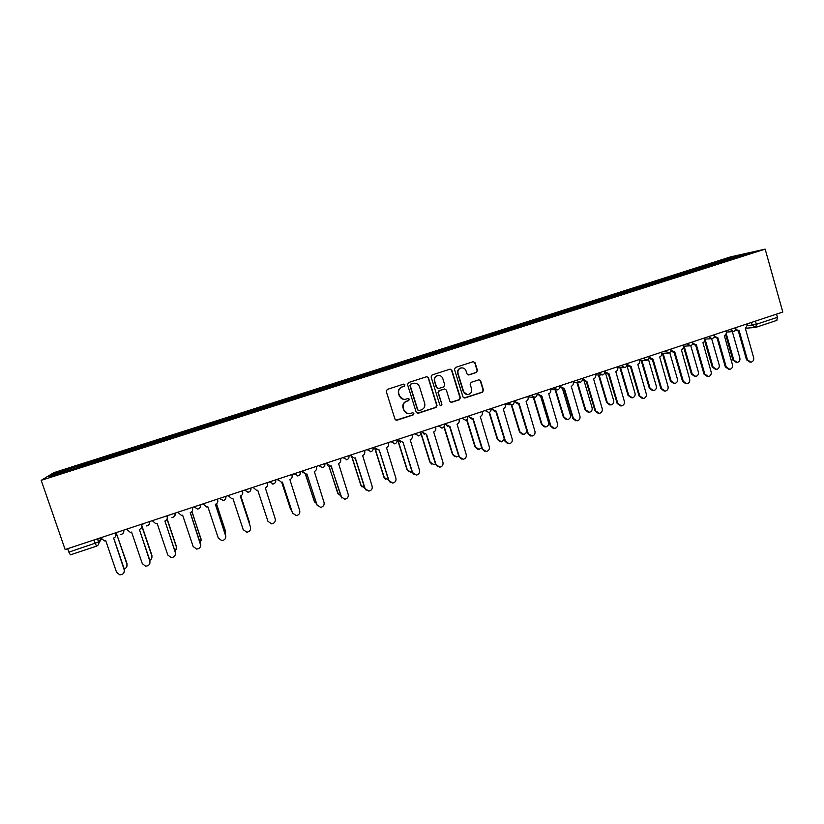 <?xml version="1.0" encoding="UTF-8"?>
<svg xmlns="http://www.w3.org/2000/svg" width="824" height="824" viewBox="0 0 824 824"><rect width="100%" height="100%" fill="white"/><g stroke="black" fill="none" stroke-linecap="round" stroke-linejoin="round"><path stroke-width="1.24" d="M404.924 384.901L403.595 384.139L387.29 389.392L386.25 391.431L394.984 419.189L396.797 420.281L413.154 414.925L413.875 413.504L412.618 412.752L409.775 413.627C406.984 413.936 405.058 412.773 403.987 410.136L403.266 407.829C402.627 404.749 403.729 402.586 406.593 401.319L408.683 400.639L409.404 399.218L408.107 398.466L405.418 399.3C402.576 399.671 400.598 398.507 399.496 395.819L398.775 393.512C398.126 390.422 399.238 388.248 402.102 387.002L404.193 386.322L404.924 384.901M403.472 399.341L399.238 395.788L398.517 393.481C397.868 390.401 398.981 388.228 401.834 386.981L403.925 386.302L404.656 384.88L403.801 384.118M395.963 420.209L412.876 414.863L413.597 413.452L412.906 412.731M407.592 413.566L403.729 410.084L402.998 407.777C402.359 404.708 403.472 402.534 406.325 401.278L408.405 400.598L409.137 399.187L408.364 398.435M476.447 372.479L477.467 370.47L475.098 362.756L473.244 361.685L455.517 367.401L454.488 369.409L462.975 396.921L464.767 398.002L482.503 392.203L483.513 390.195L480.67 380.915L478.857 379.833L471.204 382.315L470.185 384.324L471.606 388.938C472.121 391.73 471.05 393.563 468.413 394.438C466.106 394.717 464.509 393.748 463.624 391.544L458.041 373.447C457.516 370.728 458.525 368.915 461.069 367.978C463.459 367.617 465.117 368.575 466.034 370.852L466.961 373.869L468.804 374.951L476.447 372.479L477.106 370.47L474.737 362.776L473.378 361.654M765.166 249.126L782.8 312.069L65.127 549.515L41.2 480.351L765.166 249.126L730.528 256.903L53.766 472.688L41.2 480.351M428.459 377.814L426.575 376.733L408.58 382.532L407.54 384.561L416.202 412.237L418.19 413.277L436.009 407.437L437.039 405.418L428.459 377.814L426.842 376.692M432.137 374.941L449.997 369.183L451.871 370.254L460.369 397.776L459.339 399.794L451.603 402.318L449.811 401.226L446.351 390.071L444.527 388.99L439.336 390.669L438.317 392.688L441.922 404.316L441.077 405.769L439.82 405.006L431.107 376.959L432.137 374.941M776.538 314.14L777.434 317.312L776.764 320.382M96.398 546.209L70.39 554.861L68.876 552.152L98.581 542.017L101.064 538.608M67.681 548.671L68.876 552.152M77.291 467.733L48.956 476.602L53.096 474.058L80.649 465.261L80.906 466.58M717.302 263.423L716.489 262.423L714.975 262.753L80.649 465.261M716.489 262.423L738.87 255.286L750.448 252.69L727.582 260.147M77.219 467.579L727.613 259.982M81.597 466.353L81.112 464.952M715.345 264.051L714.975 262.753M53.096 474.058L54.415 474.861M738.706 256.439L738.87 255.286M417.243 413.288L435.7 407.386L436.73 405.367L428.161 377.804M410.929 384.149L410.197 385.57L417.789 409.858L419.056 410.62L421.383 409.868C424.226 408.611 425.328 406.448 424.69 403.379L419.519 386.796C418.396 384.066 416.398 382.913 413.504 383.335L410.651 384.128L410.197 385.57M418.499 410.579L417.511 409.806L409.919 385.55M414.822 383.201L413.123 383.438M410.651 384.128L412.845 383.428M450.934 402.297L458.999 399.753L460.019 397.734L451.531 370.264L450.182 369.142M444.816 388.959L439.027 390.638L437.997 392.657L441.922 404.316M440.541 405.738L441.602 404.275M442.756 378.474C441.829 376.187 440.16 375.229 437.76 375.579C435.196 376.517 434.176 378.35 434.701 381.079L436.689 387.476L438.677 388.526L443.714 386.889L444.744 384.87L442.756 378.474M437.76 375.579L437.451 375.579C434.887 376.517 433.867 378.34 434.403 381.059L434.701 381.079M437.925 388.578L436.38 387.455L434.403 381.059M468.259 374.982L476.087 372.479M461.801 367.864L460.719 367.978C458.185 368.915 457.176 370.738 457.701 373.437L458.041 373.447M467.043 394.49L463.273 391.513L457.701 373.437M464.128 397.992L482.133 392.173L483.142 390.164L480.299 380.894L479.053 379.802M124.208 568.931C126.505 568.024 127.39 566.418 126.886 564.11L116.4 533.375L127.05 563.76L126.803 566.654M100.755 537.732L104.277 540.915L105.74 540.647L116.575 572.309L119.81 574.843C123.157 574.627 124.62 572.927 124.177 569.745L113.63 538.041C115.566 537.176 116.318 535.755 115.854 533.767L115.618 536.403M115.813 532.747L116.06 533.458M113.66 538.031L124.362 569.363L124.094 572.361M115.545 532.84L115.854 533.767M149.814 560.289C151.637 559.218 152.296 557.704 151.801 555.736L141.78 526.145M141.738 524.981L143.077 524.115M141.677 525.125L151.925 555.397L151.832 557.951M175.182 551.575L176.542 547.414L167.035 519.172M167.241 516.442L168.312 515.381M167.138 518.924L176.614 547.095L176.666 549.248M126.628 529.173L130.213 532.356L131.572 532.088L142.294 563.647L145.632 566.191C148.876 565.903 150.287 564.203 149.834 561.103L139.39 529.492C141.326 528.637 142.058 527.226 141.615 525.238L141.522 524.239M139.369 529.502L149.968 560.742L149.865 563.379M141.295 524.311L141.615 525.238M152.296 520.675L155.932 523.848L157.199 523.59L167.808 555.046L171.238 557.601C174.4 557.251 175.749 555.561 175.296 552.523L164.965 521.015C166.881 520.171 167.612 518.76 167.169 516.782L167.025 515.803M164.893 521.036L175.378 552.183L175.43 554.398M166.85 515.855L167.169 516.782M200.304 542.8L201.087 539.164L191.868 511.58M192.466 507.821L192.95 507.224M191.971 511.467L201.272 540.534M225.168 533.89L225.457 530.975L216.434 503.783M216.506 503.742L225.632 531.82M249.744 524.723L240.752 495.873M240.783 495.863L249.724 523.127M177.768 512.25L181.445 515.412L182.629 515.154L193.135 546.518L196.637 549.072C199.707 548.671 201.015 546.981 200.562 544.015L190.334 512.6C192.229 511.766 192.96 510.355 192.517 508.387L192.332 507.429M190.22 512.641L200.747 545.416M192.208 507.471L192.517 508.387M203.044 503.886L206.752 507.038L207.864 506.791L218.267 538.051L221.821 540.606C224.818 540.163 226.095 538.484 225.642 535.569L215.507 504.257C217.392 503.423 218.123 502.022 217.68 500.065L217.454 499.117M215.352 504.309L225.817 536.424M217.382 499.148L217.68 500.065M228.124 495.584L231.853 498.736L232.904 498.489L243.204 529.647L246.809 532.201C249.734 531.717 250.97 530.048 250.517 527.185L240.495 495.976C242.359 495.142 243.08 493.751 242.658 491.794L242.38 490.867M240.289 496.038L250.599 527.463M242.349 490.877L242.658 491.794M253.02 487.355L256.758 490.486L257.757 490.249L267.954 521.314L271.59 523.858C274.454 523.353 275.669 521.685 275.216 518.873L265.287 487.757C267.141 486.933 267.862 485.542 267.429 483.595L267.131 482.679M281.726 482.267L290.481 509.119L291.758 510.89M290.635 509.531L281.684 482.277M277.719 479.177L281.468 482.308L282.416 482.071L292.51 513.043L296.187 515.577C298.988 515.041 300.173 513.393 299.72 510.612L289.894 479.599C291.737 478.775 292.448 477.395 292.026 475.458L291.727 474.542M292.674 513.455L282.375 482.091M278.193 480.526L277.678 479.187M305.467 474.202L314.191 501.147L316.313 503.382M314.613 502.032L305.364 474.191M302.233 471.071L305.992 474.181L306.899 473.954L316.89 504.834L320.588 507.357C323.338 506.812 324.491 505.163 324.038 502.424L314.315 471.503C316.138 470.689 316.849 469.309 316.437 467.373L316.138 466.466M317.322 505.74L306.806 473.985M303.036 472.935L302.151 471.091M325.686 463.315L326.592 463.531M328.972 466.003L337.727 493.236L340.6 495.667M338.448 494.513L328.807 465.951M326.572 463.016L330.321 466.127L331.186 465.9L341.074 496.676L344.793 499.2C347.501 498.633 348.624 496.996 348.181 494.287L338.551 463.469C340.363 462.655 341.064 461.286 340.652 459.359L340.363 458.453M341.826 497.984L331.052 465.951M327.715 465.282L326.438 463.057M349.16 455.538L350.756 455.744M350.715 455.023L352.188 457.557L361.087 485.387L364.651 487.839M362.107 486.953L360.84 485.182L351.951 457.372M351.003 455.929L354.474 458.123L355.298 457.907L365.094 488.591L368.822 491.104C371.48 490.517 372.582 488.889 372.139 486.222L362.601 455.487C364.404 454.683 365.104 453.324 364.692 451.398L364.414 450.491M366.134 490.198L364.826 488.375L355.123 457.969M350.756 455.775L350.54 455.085M373.138 448.019L374.693 447.885M375.136 448.771L384.283 477.59L388.475 479.939M385.581 479.383L383.994 477.395L374.632 447.906M390.246 482.401L388.609 480.361L379.225 449.976L388.918 480.567L392.667 483.07C395.273 482.473 396.354 480.856 395.911 478.208L386.477 447.576C388.269 446.773 388.959 445.413 388.557 443.497L388.279 442.601M376.434 449.811L374.467 447.174M374.683 447.102L374.972 447.998L378.999 450.048M397.117 440.387L397.961 440.181L407.313 469.845L410.96 472.286L412.093 471.987M408.848 471.802L406.984 469.67L397.714 440.263M414.153 474.603L412.227 472.409L402.977 442.107L412.577 472.595L416.326 475.098C418.891 474.49 419.962 472.873 419.519 470.257L410.177 439.717C411.949 438.924 412.639 437.575 412.247 435.659L411.959 434.763M400.454 442.055L398.208 439.316M398.466 439.223L398.754 440.129L402.751 442.179M420.879 432.6L430.169 462.161L433.826 464.592L435.494 463.964M431.92 464.231L429.798 462.007L420.848 433.393M422.084 431.416L422.362 432.312L426.554 434.289L436.061 464.685L439.81 467.177C442.334 466.559 443.384 464.952 442.952 462.367L433.702 431.92C435.463 431.127 436.143 429.788 435.752 427.872L435.474 426.987M437.843 466.817L435.669 464.52L426.245 434.392M424.257 434.32L421.775 431.519M444.146 426.482L452.87 454.529L456.527 456.949L458.68 455.878M454.786 456.692L452.458 454.385L443.909 426.884M445.516 423.66L445.794 424.556L449.956 426.523L459.37 456.836L463.119 459.318C465.601 458.69 466.631 457.093 466.209 454.529L457.052 424.175C458.793 423.392 459.483 422.053 459.092 420.158L458.813 419.262M461.327 459.05L458.937 456.681L449.605 426.636M447.834 426.616L445.176 423.773M466.951 419.571L475.407 446.958L479.063 449.368L481.649 447.69M477.477 449.173L474.964 446.824L466.621 419.838M468.784 415.966L469.062 416.851L473.182 418.829L482.503 449.039L486.253 451.521C488.704 450.882 489.714 449.296 489.291 446.752L480.227 416.491C481.958 415.718 482.637 414.379 482.256 412.484L481.978 411.598M484.615 451.315L482.03 448.905L472.791 418.952M471.215 418.952L468.403 416.089M489.477 412.371L497.778 439.439L501.435 441.849L504.37 439.274M499.972 441.705L497.294 439.316L489.085 412.546M491.877 408.323L492.144 409.209L496.244 411.176L505.473 441.303L509.211 443.776C511.632 443.137 512.631 441.551 512.209 439.038L503.227 408.869C504.958 408.096 505.627 406.757 505.246 404.872L504.978 403.987M507.708 443.631L504.958 441.18L495.811 411.32M494.4 411.331L491.454 408.467M511.776 404.996L519.995 431.972L523.642 434.372C525.97 433.743 526.927 432.209 526.515 429.778L518.605 403.75M522.282 434.269L519.481 431.858L511.302 405.058M514.804 400.742L515.072 401.618L519.13 403.595L528.266 433.63L532.005 436.092C534.395 435.443 535.373 433.867 534.961 431.374L526.072 401.288C527.782 400.526 528.452 399.197 528.071 397.322L527.803 396.437M530.605 435.978L527.721 433.517L518.657 403.739M517.39 403.76L514.331 400.897M533.859 397.477L542.058 424.556L545.694 426.945C547.991 426.317 548.939 424.793 548.537 422.372L540.647 396.282M544.427 426.873L541.502 424.463L533.303 397.405M537.557 393.213L537.825 394.088L541.852 396.056L550.906 425.998L554.634 428.459C556.983 427.811 557.961 426.245 557.539 423.763L548.743 393.779C550.442 393.017 551.101 391.688 550.731 389.814L550.473 388.938M553.326 428.377L550.308 425.905L541.337 396.21M540.204 396.241L537.063 393.409M555.726 389.814L563.966 417.191L567.592 419.581C569.858 418.942 570.795 417.428 570.393 415.028L562.504 388.763M566.397 419.529L563.369 417.109L555.149 389.783M560.155 385.735L560.413 386.611L564.409 388.578L573.37 418.427L577.088 420.889C579.416 420.23 580.374 418.674 579.962 416.213L571.248 386.312C572.938 385.55 573.597 384.242 573.226 382.367L572.968 381.491M575.863 420.827L572.742 418.345L563.863 388.743M562.833 388.763L559.795 386.518M577.49 382.346L585.71 409.878L589.335 412.268C591.57 411.619 592.497 410.115 592.096 407.736L584.195 381.224M588.202 412.227L585.081 409.816L576.872 382.336M598.224 413.329L595.01 410.846L586.214 381.327L586.812 381.151L595.68 410.918L599.388 413.37C601.685 412.711 602.632 411.155 602.22 408.714L593.599 378.906C595.268 378.154 595.927 376.846 595.567 374.982L595.299 374.106M585.287 381.347L582.372 379.627M582.578 378.309L586.225 381.327M599.1 374.972L607.309 402.617L610.924 404.996C613.128 404.357 614.045 402.854 613.653 400.485L605.661 373.509M609.842 404.975L606.649 402.565L598.451 374.961M604.847 370.944L605.104 371.82L609.039 373.787L617.825 403.461L621.523 405.902C623.799 405.233 624.726 403.688 624.324 401.267L615.775 371.552C617.444 370.8 618.093 369.492 617.732 367.638L617.475 366.762M620.41 405.872L617.125 403.399L608.411 373.962M607.576 373.972L604.734 372.53M620.575 367.669L628.753 395.407L632.358 397.786C634.542 397.137 635.438 395.644 635.046 393.295L626.889 365.547M631.318 397.776L628.053 395.366L619.885 367.669M626.982 363.724L627.208 364.507L631.112 366.464L639.815 396.045L643.503 398.486C645.748 397.817 646.665 396.282 646.263 393.872L637.807 364.249C639.455 363.497 640.104 362.2 639.754 360.356L639.496 359.48M642.432 398.476L639.074 396.004L630.442 366.649M629.691 366.659L626.92 365.413M641.906 360.428L650.054 388.248L653.638 390.617C655.801 389.968 656.697 388.475 656.306 386.147L648.437 359.233M652.649 390.617L649.322 388.228L641.185 360.449M649.106 357.06L653.03 359.202L661.641 388.691L665.318 391.122C667.533 390.463 668.449 388.928 668.058 386.538L659.674 356.998C661.312 356.256 661.96 354.959 661.61 353.115L661.353 352.25M664.288 391.122L660.869 388.671L652.32 359.388M651.64 359.398L648.941 358.316M663.093 353.269L671.199 381.141L674.784 383.5C676.916 382.851 677.791 381.368 677.41 379.05L669.716 352.559M673.816 383.51L670.437 381.121L662.341 353.3M671.035 350.282L674.794 351.982L683.323 381.399L686.979 383.819C689.173 383.15 690.079 381.625 689.688 379.256L681.386 349.798C683.014 349.067 683.652 347.769 683.302 345.936L683.055 345.071M685.98 383.819L682.519 381.378L674.042 352.178M673.435 352.178L670.798 351.24M684.136 346.162L692.212 374.086L695.765 376.434C697.887 375.785 698.752 374.312 698.371 372.005L690.78 345.699M694.828 376.444L691.408 374.075L683.405 346.389M692.768 343.351L696.393 344.823L704.839 374.148L708.496 376.558C710.659 375.899 711.545 374.374 711.164 372.015L702.944 342.65C704.561 341.919 705.2 340.631 704.85 338.798L704.602 337.943M707.517 376.568L704.005 374.137L695.611 345.019M695.085 345.019L692.49 344.195M705.045 339.127L713.069 367.071L716.612 369.42C718.713 368.771 719.568 367.298 719.197 365.011L711.648 338.705M715.696 369.44L712.235 367.082L704.736 340.951M714.336 336.419L717.848 337.706L726.212 366.948L729.848 369.358C731.99 368.688 732.866 367.185 732.485 364.836L724.347 335.553C725.954 334.822 726.593 333.545 726.253 331.722L726.006 330.857M728.9 369.368L725.336 366.958L717.024 337.902M716.602 337.912L714.017 337.191M726.222 333.596L733.782 360.109L737.315 362.447C739.386 361.798 740.24 360.335 739.87 358.059L732.34 331.639M736.419 362.467L732.927 360.129L725.656 334.647M735.75 329.497L739.149 330.651L747.44 359.8L751.055 362.2C753.167 361.53 754.042 360.037 753.661 357.698L745.401 328.57L747.492 324.687L747.255 323.832M750.118 362.22L746.523 359.82L738.294 330.846M737.964 330.846L735.399 330.218M747.615 325.727L756.37 324.296L777.434 317.312M751.406 322.452L752.209 325.326L755.886 327.334L756.37 324.296L755.464 321.113M97.685 538.741L98.756 541.873C99.22 543.871 98.468 545.303 96.501 546.178L93.843 540.019M101.362 539.267L98.921 542.728M117.039 532.345L123.549 530.182M123.703 530.131C124.115 532.108 123.363 533.509 121.447 534.354M142.933 523.776L149.391 521.633M168.621 515.278L175.028 513.156M200.572 504.7C200.974 506.657 200.232 508.037 198.357 508.861L197.472 509.036L194.083 506.853L200.469 504.741M219.4 498.469L225.714 496.388M244.501 490.167L250.764 488.096M269.417 481.927L275.628 479.867M294.127 473.748L300.297 471.709M318.661 465.632L324.78 463.603M343.011 457.577L349.077 455.569M367.164 449.585L373.2 447.587M391.142 441.654L397.127 439.666M414.946 433.774L420.889 431.807M438.574 425.957L444.466 424.01M462.017 418.201L467.867 416.264M485.295 410.496L491.104 408.58M508.398 402.854L514.166 400.948M531.336 395.273L537.052 393.378M554.099 387.733L559.784 385.859M576.697 380.255L582.341 378.391M599.13 372.839L604.734 370.985M621.409 365.465L626.971 363.631M643.523 358.152L649.044 356.318M665.473 350.89L670.952 349.067M687.278 343.67L692.716 341.878M708.918 336.511L714.326 334.863C714.624 336.841 713.811 338.108 711.885 338.664L708.599 336.614M730.404 329.404L735.77 327.633M149.525 521.592C149.937 523.559 149.185 524.95 147.28 525.784M175.152 513.115C175.553 515.072 174.812 516.463 172.916 517.297L171.958 517.472C174.338 517.091 175.337 515.669 174.956 513.208L174.956 513.208M225.807 496.357C226.198 498.304 225.467 499.684 223.603 500.498L219.359 498.489M250.846 488.076C251.227 490.012 250.496 491.382 248.652 492.196L244.44 490.187M275.69 479.856C276.071 481.783 275.34 483.152 273.506 483.956L269.335 481.958M300.338 471.699C300.719 473.615 299.998 474.984 298.175 475.788L294.034 473.779M324.811 463.603C325.181 465.519 324.471 466.878 322.658 467.672L318.558 465.663M346.956 459.617L342.887 457.619M371.078 451.624L367.03 449.626M395.005 443.693L390.998 441.695M418.767 435.824L414.791 433.826M442.344 428.006L438.399 426.018M467.826 416.347L467.599 418.623M465.745 420.25L461.831 418.262M491.053 408.673L490.97 410.568M488.972 412.556L485.099 410.568M514.104 401.061L514.145 402.473M512.034 404.914L508.181 402.926M536.98 393.501L537.073 394.325M534.931 397.333L531.109 395.345M557.652 389.803L553.862 387.816M580.209 382.326L576.45 380.338M602.601 374.899L598.873 372.922M624.839 367.535L621.141 365.557M646.912 360.222L643.235 358.244M668.831 352.96L665.184 350.983M690.584 345.75L686.969 343.773M733.638 331.485L730.074 329.507M505.473 441.303L504.958 441.18M519.481 431.858L519.995 431.972M515.072 401.618L514.537 401.566M528.266 433.63L527.721 433.517M541.502 424.463L542.058 424.556M537.825 394.088L537.258 394.047M550.906 425.998L550.308 425.905M563.369 417.109L563.966 417.191M560.413 386.611L559.805 386.59M573.37 418.427L572.742 418.345M585.081 409.816L585.71 409.878M595.68 410.918L595.01 410.846M606.649 402.565L607.309 402.617M617.825 403.461L617.125 403.399M628.053 395.366L628.753 395.407M639.815 396.045L639.074 396.004M649.322 388.228L650.054 388.248M661.641 388.691L660.869 388.671M670.437 381.121L671.199 381.141M683.323 381.399L682.519 381.378M691.408 374.075L692.212 374.086M704.839 374.148L704.005 374.137M712.235 367.082L713.069 367.071M726.212 366.948L725.336 366.958M732.927 360.129L733.782 360.109M747.44 359.8L746.523 359.82M123.507 530.203L123.507 530.213C123.888 532.778 122.817 534.22 120.314 534.539M149.329 521.664L149.329 521.674C149.71 524.188 148.68 525.619 146.239 525.97M200.366 504.772L200.387 504.803C200.757 507.224 199.789 508.624 197.472 509.036M225.601 496.419L225.611 496.46C225.992 498.839 225.045 500.24 222.779 500.662M250.64 488.138L250.661 488.179C251.032 490.527 250.105 491.918 247.88 492.361M275.494 479.918L275.504 479.97C275.886 482.277 274.979 483.657 272.796 484.11M300.152 471.761L300.173 471.812C300.544 474.099 299.648 475.469 297.505 475.932M324.635 463.654L324.656 463.716C325.017 465.972 324.141 467.342 322.029 467.816M348.923 455.621L348.943 455.682C349.314 457.917 348.449 459.277 346.358 459.761M373.035 447.638L373.066 447.71C373.427 449.925 372.572 451.274 370.501 451.758M396.972 439.717L396.993 439.8C397.353 441.983 396.509 443.322 394.469 443.827M420.734 431.858L420.755 431.941C421.105 434.114 420.271 435.443 418.252 435.947M444.311 424.061L444.342 424.144C444.692 426.296 443.858 427.625 441.849 428.13M467.723 416.316L467.744 416.408C468.094 418.53 467.27 419.859 465.282 420.374M490.96 408.622L490.991 408.725C491.331 410.836 490.507 412.154 488.529 412.669M514.022 401L514.052 401.092C514.392 403.193 513.579 404.502 511.611 405.027M536.929 393.419L536.96 393.522C537.289 395.602 536.476 396.911 534.519 397.436M582.228 378.432L582.259 378.535C582.578 380.595 581.775 381.883 579.839 382.418M604.631 371.016L604.672 371.13C604.981 373.169 604.177 374.457 602.241 374.992M626.879 363.652L626.909 363.775C627.229 365.804 626.415 367.082 624.489 367.628M648.962 356.349L649.003 356.473C649.312 358.481 648.498 359.758 646.572 360.304M670.891 349.088L670.932 349.222C671.241 351.22 670.427 352.497 668.501 353.043M692.665 341.888L692.706 342.012C693.005 344.01 692.191 345.277 690.275 345.833M735.75 327.633L735.791 327.767C736.079 329.734 735.266 331.001 733.35 331.557M505.061 404.275L509.912 404.831M527.947 396.9L532.994 397.312M557.261 389.896C559.208 389.371 560.021 388.073 559.692 386.003M550.648 389.546L555.881 389.824M573.185 382.223L578.582 382.387M595.556 374.941L601.108 374.982M617.753 367.689L623.449 367.638M639.784 360.49L645.625 360.335M661.662 353.331L667.625 353.084M683.374 346.214L689.461 345.874M704.932 339.138L711.133 338.716M726.335 332.103L732.649 331.608M97.49 538.814L98.581 542.017C98.993 544.005 98.293 545.406 96.46 546.209L70.39 554.861M776.898 320.361L755.948 327.313M754.805 327.488L746.256 328.189"/></g></svg>
